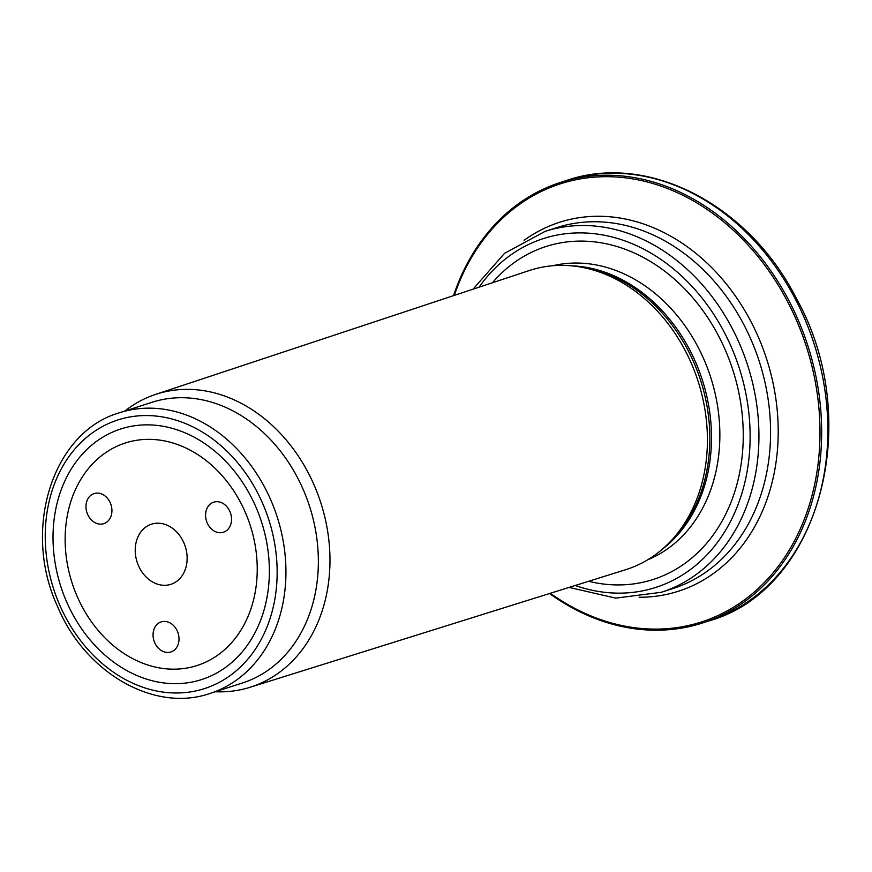 <?xml version="1.0" encoding="UTF-8"?>
<svg xmlns="http://www.w3.org/2000/svg" width="872" height="872" viewBox="0 0 872 872"><rect width="100%" height="100%" fill="white"/><g stroke="black" fill="none" stroke-linecap="round" stroke-linejoin="round"><path stroke-width="1.31" d="M250.831 496.375A131.661 105.425 -107.9 0 0 63.95 482.946A131.661 105.425 -107.9 0 0 168.765 683.441A131.661 105.425 -107.9 0 0 250.831 496.375M209.999 693.447L242.427 682.994A147.455 118.069 -107.9 0 0 297.614 477.823A147.455 118.069 -107.9 0 0 151.99 402.297L119.562 412.739C52.494 431.738 21.735 529.587 57.585 606.585C85.162 672.988 154.442 712.882 209.999 693.447A147.455 118.069 -107.9 0 0 265.186 488.266A147.455 118.069 -107.9 0 0 119.562 412.739M215.253 691.747A153.875 123.214 -107.9 0 0 249.948 687.31A153.875 123.214 -107.9 0 0 308.317 472.951A153.875 123.214 -107.9 0 0 155.576 394.406A153.875 123.214 -107.9 0 0 124.816 411.05M249.948 687.31L625.704 569.688A157.156 125.841 -107.9 0 0 666.208 545.687A157.156 125.841 -107.9 0 0 685.316 350.762A157.156 125.841 -107.9 0 0 576.207 266.363A157.156 125.841 -107.9 0 0 529.315 270.527L155.576 394.406M588.644 581.297A174.901 140.054 -107.9 0 0 723.782 517.957A174.901 140.054 -107.9 0 0 718.659 336.112A174.901 140.054 -107.9 0 0 492.44 282.746M453.538 295.641A231.451 185.333 72.1 0 1 560.511 182.412A231.451 185.333 72.1 0 1 789.095 300.96A231.451 185.333 72.1 0 1 702.483 623.011A231.451 185.333 72.1 0 1 549.524 593.538M87.287 500.059A15.794 12.655 72.1 0 1 94.111 493.585A15.794 12.655 72.1 0 1 110.995 504.735A15.794 12.655 72.1 0 1 103.801 523.658A15.794 12.655 72.1 0 1 89.456 517.641A15.794 12.655 72.1 0 1 87.287 500.059M166.944 652.43A15.794 12.655 72.1 0 1 153.385 638.424A15.794 12.655 72.1 0 1 161.189 621.889A15.794 12.655 72.1 0 1 178.073 633.05A15.794 12.655 72.1 0 1 170.879 651.973A15.794 12.655 72.1 0 1 166.944 652.43M229.314 510.262A15.794 12.655 72.1 0 1 223.395 532.247A15.794 12.655 72.1 0 1 206.511 521.085A15.794 12.655 72.1 0 1 213.705 502.174A15.794 12.655 72.1 0 1 229.314 510.262M182.695 540.368A31.599 25.299 -107.9 0 0 151.488 524.181A31.599 25.299 -107.9 0 0 137.1 562.015A31.599 25.299 -107.9 0 0 170.868 584.327A31.599 25.299 -107.9 0 0 182.695 540.368M240.781 502.861A116.913 93.609 -107.9 0 0 74.839 490.936A116.913 93.609 -107.9 0 0 167.915 668.966A116.913 93.609 -107.9 0 0 240.781 502.861M257.284 492.211A141.133 113.011 -107.9 0 0 56.953 477.812A141.133 113.011 -107.9 0 0 169.31 692.739A141.133 113.011 -107.9 0 0 257.284 492.211M666.208 545.687L669.129 542.918A155.292 124.347 -107.9 0 0 688.019 350.304A155.292 124.347 -107.9 0 0 580.196 266.908L576.207 266.363M662.251 549.262A154.824 123.977 -107.9 0 0 689.719 349.857A154.824 123.977 -107.9 0 0 570.898 265.775M647.591 559.857A154.824 123.977 -107.9 0 0 698.08 347.165A154.824 123.977 -107.9 0 0 552.815 265.731M575.204 585.494A183.262 146.747 -107.9 0 0 726.332 529.032A183.262 146.747 -107.9 0 0 724.349 332.439A183.262 146.747 -107.9 0 0 479.088 287.171M569.1 587.412L615.708 598.127L661.303 592.295L672.944 588.546A189.584 151.804 -107.9 0 0 743.892 324.744A189.584 151.804 -107.9 0 0 556.652 227.647L545.022 231.396L504.605 253.272L473.016 289.188M661.303 592.295A189.584 151.804 -107.9 0 0 732.251 328.493A189.584 151.804 -107.9 0 0 545.022 231.396M524.127 240.301A193.802 155.183 72.1 0 1 750.923 321.55A193.802 155.183 72.1 0 1 639.143 597.255M550.319 593.287A230.132 184.275 -107.9 0 0 774.456 571.171A230.132 184.275 -107.9 0 0 787.623 301.723A230.132 184.275 -107.9 0 0 609.365 176.711A230.132 184.275 -107.9 0 0 454.323 295.379M795.286 298.965A231.451 185.333 -107.9 0 0 566.702 180.417C648.038 152.251 749.222 204.811 796.583 298.813C864.948 421.187 819.56 590.159 708.663 621.017A231.451 185.333 -107.9 0 0 795.286 298.965M566.702 180.417L560.511 182.412M708.663 621.017L702.483 623.011"/></g></svg>
